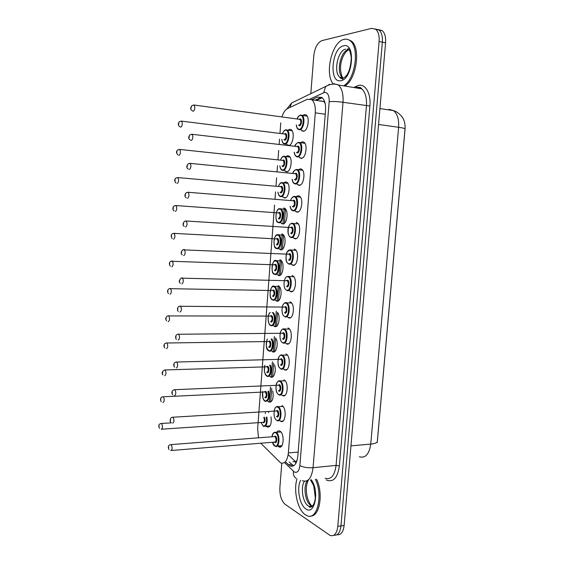 <?xml version="1.0" encoding="UTF-8"?>
<svg xmlns="http://www.w3.org/2000/svg" width="564" height="564" viewBox="0 0 564 564"><rect width="100%" height="100%" fill="white"/><g stroke="black" fill="none" stroke-linecap="round" stroke-linejoin="round"><path stroke-width="0.85" d="M288.211 130.044L289.804 129.283L291.257 129.748C295.092 132.265 292.765 145.738 288.564 145.491L286.498 144.285M286.089 156.439L287.788 155.664L289.12 156.122C293.047 158.632 290.791 172.267 286.547 171.787L284.616 170.638M283.967 182.687L285.772 181.904L286.984 182.348C291.01 184.844 288.824 198.648 284.545 197.936L282.74 196.843M283.777 208.003L284.862 208.419C288.979 210.901 286.879 224.895 282.55 223.943L280.639 222.583M281.788 233.954L282.747 234.342C286.956 236.809 284.94 251.008 280.569 249.81L278.771 248.505M279.807 259.764L280.646 260.124C284.947 262.563 283.015 276.98 278.602 275.535L276.917 274.287M279.046 286.159C282.931 289.543 280.787 302.727 276.642 301.12L275.077 299.935M277.735 312.618C280.823 317.215 278.397 328.22 274.689 326.57L273.251 325.449M276.184 338.908C278.694 344.103 276.156 353.579 272.75 351.88L271.432 350.829M274.52 365.042C276.564 370.555 273.991 378.796 270.826 377.048L269.627 376.075M272.793 391.014C273.808 398.431 272.511 402.118 268.901 402.09L267.829 401.194M271.023 416.845C271.735 423.945 270.403 427.336 267.019 427.004L266.039 426.18M302.995 115.31L304.616 114.541L306.259 115.056C310.214 117.728 307.704 131.384 303.312 131.257L301.035 129.974M300.76 142.53L302.487 141.747L304.01 142.255C308.064 144.927 305.625 158.738 301.19 158.371L299.068 157.152M298.532 169.595L300.379 168.805L301.768 169.299C305.928 171.957 303.566 185.944 299.089 185.33L297.108 184.167M296.311 196.512L298.278 195.701L299.54 196.18C303.799 198.824 301.521 213.002 296.995 212.134L294.894 210.689M296.192 222.449L297.313 222.9C301.677 225.529 299.484 239.911 294.916 238.791L292.942 237.395M294.119 249.048L295.099 249.464C299.569 252.073 297.468 266.68 292.85 265.299L291.003 263.966M292.053 275.5L292.899 275.874C297.461 278.454 295.458 293.301 290.791 291.659L289.071 290.389M290.002 301.803L290.7 302.121C295.36 304.68 293.463 319.788 288.747 317.87L287.161 316.672M287.957 327.959L288.521 328.227C293.273 330.751 291.482 346.127 286.709 343.941L285.257 342.813M285.927 353.966L286.343 354.178C291.193 356.659 289.515 372.332 284.686 369.857L283.368 368.814M283.911 379.833L284.185 379.974C289.113 382.42 287.562 398.395 282.677 395.639L281.485 394.68M281.901 405.558L282.028 405.629C287.041 408.026 285.617 424.325 280.675 421.273L279.624 420.406M276.72 432.285C277.636 430.924 278.694 430.536 279.892 431.136L279.906 431.143C284.919 433.476 283.741 449.889 278.785 446.829L277.763 445.99M260.765 443.226L280.576 462.847C284.714 464.228 287.316 460.929 288.373 452.955L315.29 112.849C315.636 106.575 314.493 102.204 311.857 99.729L307.422 99.208L287.506 108.605C285.151 109.846 283.283 112.617 281.915 116.917M325.104 103.318L323.842 101.541L320.676 100.878M292.885 461.669L295.614 461.768L297.059 460.464M377.217 442.564L405.156 127.386M285.511 209.047L284.425 223.259M283.516 235.089L282.43 249.225M281.528 260.991L280.442 275.049M279.547 286.752L278.475 300.732M277.58 312.371L276.508 326.281M275.62 337.857L274.555 351.682M273.674 363.202L272.616 376.956M271.735 388.406L270.685 402.083M274.562 205.063L257.656 428.527L258.481 437.826M280.78 122.818L279.984 133.351M279.547 139.111L279.145 144.433M278.694 150.391L277.974 159.88M277.544 165.605L277.065 171.879M276.621 177.808L275.979 186.254M275.549 191.95L275.006 199.177M375.3 28.933L379.079 30.012C381.624 32.388 382.709 36.441 382.343 42.166L340.973 525.902C340.106 532.642 337.737 535.737 333.881 535.187C337.737 535.737 340.106 532.642 340.973 525.902L382.343 42.166C382.709 36.441 381.624 32.388 379.079 30.012L375.3 28.933M378.522 29.603L382.3 30.682C384.845 33.057 385.938 37.097 385.572 42.808L344.132 525.451C343.264 532.162 340.896 535.257 337.025 534.721M285.913 462.332L289.945 465.913C294.14 467.281 296.77 464.01 297.834 456.086L325.541 110.607C325.893 104.389 324.737 100.04 322.072 97.572L317.532 97.043L311.822 99.701M293.668 465.801L289.149 462.029M310.799 93.807L313.774 55.942C314.818 47.644 317.532 42.54 321.91 40.629L371.662 28.348L375.843 29.335C378.381 31.718 379.459 35.779 379.093 41.51L337.801 526.36C336.828 533.558 334.262 536.583 330.116 535.455L285.165 504.364C281.408 500.952 279.645 495.382 279.871 487.67L281.76 463.608M265.411 412.552L265.334 413.574M315.064 100.216L321.635 97.255M268.527 412.594L268.577 411.988M269.317 402.245L270.487 386.982M271.242 377.189L272.419 361.834M273.173 351.992L274.358 336.56M275.112 326.662L276.304 311.145M277.065 301.19L278.263 285.588M279.032 275.584L280.23 259.898M281.006 249.838L282.212 234.06M282.987 223.943L284.207 208.088M315.375 479.301C323.376 495.227 317.137 521.087 306.894 515.616L305.321 514.742C297.679 509.877 293.28 490.532 296.974 479.033M316.538 479.174C323.546 493.183 319.767 516.596 310.75 515.997M332.936 83.592C324.476 73.08 332.21 41.405 344.075 39.339C346.275 38.831 348.284 39.304 350.11 40.763C359.952 47.524 355.123 79.891 343.561 85.834M347.593 39.402L351.294 41.003C361.15 47.75 356.314 80.088 344.738 86.031M324.519 101.316L324.385 102.19M295.698 463.643L295.614 461.768L288.183 454.64M269.423 426.624L268.795 426.863M298.152 452.081L288.373 452.955M325.245 114.266L315.29 112.849M359.338 456.769C365.423 458.433 369.223 454.21 370.745 444.108C375.187 443.656 377.401 442.698 377.379 441.224L405.058 129.107C405.255 128.55 403.112 127.943 398.621 127.288C399.093 119.378 397.394 113.822 393.531 110.614L388.977 109.345M350.97 445.856L370.745 444.108L398.621 127.288L378.557 124.468M385.572 42.808L379.093 41.51M344.132 525.451L337.801 526.36M284.545 462.529L294.295 471.983C297.249 473.224 299.103 471.095 299.865 465.603L329.164 101.689C329.32 95.598 327.818 92.482 324.645 92.348L310.341 98.912M333.761 83.676L338.358 84.981C341.932 88.294 343.476 94.061 343.004 102.281L313.055 467.711C311.617 478.187 308.064 482.523 302.374 480.718M353.698 87.505L356.97 86.017C364.4 82.217 371.246 92.418 369.892 106.011L339.38 465.906L336.095 465.385L313.055 467.711C307.747 468.035 303.347 467.33 299.865 465.603M329.644 84.269L325.555 86.743L323.722 92.637M339.38 465.906C337.547 478.117 333.155 482.784 326.203 479.915M325.125 478.237C330.976 479.985 334.628 475.699 336.095 465.385L366.445 105.863C366.924 97.776 365.331 92.094 361.658 88.809L356.941 87.49M329.164 101.689C332.957 101.351 337.568 101.548 343.004 102.281L369.892 106.011M356.97 86.017L356.046 87.885M296.777 100.526L291.651 102.979L289.917 107.463M293.477 471.335C293.005 474.571 293.914 476.897 296.22 478.321M291.398 465.772L291.997 466.357M360.043 87.857L359.895 88.52M291.63 464.447L288.387 464.764M320.838 97.551L317.532 97.043M274.245 432.384L276.134 432.341C280.534 434.421 279.49 448.916 275.147 446.209L275.042 446.166M272.504 442.268L274.682 445.736C278.771 448.479 279.836 434.809 275.69 432.828C273.9 432.144 272.701 433.455 272.095 436.769M274.069 436.614L275.436 436.064C277.502 437.065 276.973 443.861 274.936 442.514L274.485 442.113M171.512 450.474L274.583 442.098C276.466 441.217 276.6 439.37 274.985 436.557L274.167 436.606M170.518 444.658L171.209 444.608C172.542 447.647 172.422 449.621 170.843 450.53L170.695 450.523M168.685 447.252L168.622 448.239L168.685 447.252M266.913 417.106C267.639 423.515 266.49 426.603 263.451 426.363L263.43 426.349M260.949 422.492L263.064 425.926C265.947 426.144 267.019 423.219 266.271 417.149M264.488 417.261C265.468 420.652 265.073 422.492 263.303 422.781L262.845 422.365M160.966 423.522L161.6 423.472C162.855 426.398 162.728 428.316 161.219 429.225L161.212 429.225M159.062 426.983L159.126 426.017L159.062 426.983M161.84 429.183L262.937 422.358C264.565 421.907 264.833 420.222 263.74 417.311M312.209 506.465L309.185 506.444L308.311 505.971C302.734 502.658 300.344 487.204 304.405 481.296M311.208 479.76C319.753 490.377 314.867 516.018 305.801 508.869C299.533 505.048 296.495 488.093 300.577 480.38M312.393 506.296L310.983 505.633C305.23 502.249 302.931 486.196 307.324 480.613M311.723 506.846L311.116 506.197M276.311 406.785L278.235 406.757C282.634 408.879 281.387 423.289 277.044 420.603M277.678 407.187C273.589 404.832 272.553 418.298 276.67 420.166C280.78 422.697 281.859 408.949 277.678 407.187M276.099 410.98L277.425 410.437C279.504 411.325 278.976 418.164 276.924 416.923M276.543 416.486C278.447 415.59 278.602 413.743 277.009 410.944L276.191 410.994M172.358 417.289L173.063 417.24C174.375 420.258 174.234 422.232 172.633 423.162M170.504 419.842L170.434 420.836L170.504 419.842M278.397 381.038L280.364 381.038C284.693 383.203 283.332 397.324 279.039 394.899M279.681 381.398C275.563 379.262 274.52 392.805 278.665 394.455C282.811 396.767 283.889 382.935 279.681 381.398M278.151 385.184L279.427 384.669C281.521 385.452 280.985 392.325 278.919 391.19M278.538 390.746C280.435 389.802 280.611 387.954 279.06 385.198L278.221 385.233M174.22 389.759L174.932 389.717C176.215 392.678 176.06 394.659 174.466 395.646M172.323 392.262L172.26 393.263L172.323 392.262M280.505 355.137L282.056 355.003C280.844 354.53 279.652 355.461 278.475 357.802C277.777 358.88 277.897 364.901 278.292 365.204C278.454 366.565 279.272 367.798 280.745 368.898L279.645 367.798M281.69 355.468C277.544 353.55 276.501 367.164 280.675 368.595C284.841 370.689 285.927 356.786 281.69 355.468M280.216 359.254L281.436 358.753C283.544 359.423 283.008 366.339 280.928 365.317M280.548 364.859C282.437 363.872 282.627 362.017 281.119 359.303L280.273 359.324M176.095 362.046L176.814 362.025C178.062 364.936 177.893 366.917 176.299 367.968M174.163 364.52L174.093 365.528L174.163 364.52M287.33 355.059L282.501 355.172C286.752 357.372 285.292 371.225 281.048 369.046M282.62 329.094L284.651 329.157C288.824 331.385 287.259 344.985 283.065 343.06M283.713 329.397C279.54 327.698 278.489 341.389 282.691 342.595C286.893 344.463 287.985 330.483 283.713 329.397M282.289 333.183L283.459 332.697C285.581 333.253 285.046 340.212 282.945 339.295M282.571 338.83C284.446 337.794 284.658 335.94 283.191 333.261L282.331 333.268M178.041 334.135L178.71 334.163C179.923 337.032 179.733 339.02 178.153 340.12M176.01 336.616L175.94 337.624L176.01 336.616M268.647 391.212C269.712 397.916 268.605 401.307 265.341 401.385M262.662 391.494C262.02 395.991 262.789 399.143 264.967 400.955C268.076 400.814 269.084 397.578 267.985 391.24M264.474 391.959L265.235 391.374M264.84 397.352C266.638 396.429 266.793 394.631 265.306 391.952L264.544 391.987M162.735 396.83L163.377 396.788C164.603 399.672 164.462 401.589 162.954 402.555M160.796 400.257L160.86 399.291L160.796 400.257M265.693 391.451C267.667 392.241 267.16 398.917 265.207 397.789M270.318 365.162C272.391 369.928 270.17 377.901 267.251 376.28M264.897 365.324C263.733 370.167 264.396 373.671 266.878 375.843C269.684 377.401 271.728 369.533 269.62 365.183M266.441 366.776L267.611 366.283C269.599 366.967 269.084 373.685 267.124 372.656M266.751 372.219C268.542 371.253 268.718 369.448 267.273 366.804L266.497 366.826M164.512 369.984L165.167 369.956C166.366 372.783 166.211 374.707 164.702 375.73M162.545 373.375L162.608 372.402L162.545 373.375M271.89 338.964C274.506 343.236 272.37 352.648 269.176 351.041M267.357 339.02C265.489 344.033 265.975 347.889 268.802 350.589C271.918 352.155 273.829 342.686 271.129 338.971M268.415 341.46L269.536 340.987C271.545 341.565 271.023 348.312 269.049 347.389M268.675 346.945C270.459 345.929 270.649 344.125 269.239 341.523L268.457 341.53M166.345 342.947L166.972 342.961C168.135 345.746 167.966 347.671 166.465 348.749M164.3 346.338L164.364 345.358L164.3 346.338M343.546 45.832C356.004 42.088 352.888 79.686 340.705 80.701C328.741 83.409 331.583 47.87 343.546 45.832M343.314 78.234L342.715 77.839C335.89 73.369 340.353 50.83 348.397 49.674M342.404 78.297L340 77.381C333.197 72.904 337.646 50.323 345.669 49.153M343.053 79.799L342.115 78.41M342.038 78.262L341.735 77.677M347.156 49.435L349.003 48.046M284.757 302.896L286.815 302.988C290.904 305.244 289.24 318.604 285.095 316.919M285.751 303.178C281.549 301.705 280.484 315.466 284.721 316.446C288.951 318.089 290.051 304.031 285.751 303.178M285.49 306.499C287.633 306.943 287.09 313.929 284.975 313.133M284.601 312.653C286.47 311.568 286.695 309.714 285.278 307.077L284.411 307.07M180.001 306.055L180.614 306.139C181.791 308.959 181.587 310.947 180.015 312.111M177.864 308.543L177.801 309.558L177.864 308.543M286.914 276.543L288.987 276.67C292.991 278.947 291.236 292.074 287.139 290.636M287.795 276.804C283.565 275.563 282.501 289.402 286.759 290.15C291.017 291.574 292.124 277.432 287.795 276.804M286.477 280.597L287.534 280.146C289.692 280.477 289.142 287.506 287.02 286.822M286.639 286.336C288.5 285.201 288.747 283.339 287.372 280.738L286.498 280.717M181.982 277.819L182.532 277.939C183.667 280.71 183.455 282.705 181.883 283.932M179.733 280.301L179.669 281.323L179.733 280.301M289.078 250.042L291.165 250.19C295.085 252.496 293.245 265.411 289.191 264.206M289.854 250.289C285.588 249.274 284.517 263.191 288.81 263.712C293.104 264.904 294.211 250.677 289.854 250.289M288.592 254.089L289.593 253.652C291.764 253.863 291.214 260.935 289.071 260.356M288.69 259.863C290.545 258.679 290.805 256.81 289.473 254.251L288.606 254.216M183.977 249.422L184.456 249.57C185.563 252.291 185.33 254.301 183.765 255.584M181.615 251.882L181.545 252.912L181.615 251.882M273.244 312.597C276.593 315.826 274.703 327.261 271.108 325.668M270.269 312.583C267.209 314.338 267.576 324.455 270.741 325.209C274.386 326.796 275.852 314.712 272.257 312.59M270.403 316.002L271.474 315.551C273.491 316.016 272.976 322.805 270.981 321.988M270.614 321.529C272.391 320.472 272.595 318.667 271.228 316.101L270.438 316.094M168.206 315.748L168.784 315.805C169.912 318.547 169.729 320.479 168.234 321.607M166.07 319.146L166.133 318.166L166.07 319.146M272.835 286.456L274.731 286.554C278.581 288.69 276.966 301.641 273.054 300.154M272.68 299.681C276.698 301.141 277.756 287.421 273.667 286.731C269.677 285.433 268.661 298.871 272.68 299.681M272.398 290.418L273.42 289.974C275.458 290.333 274.936 297.157 272.927 296.445M272.56 295.98C274.33 294.88 274.548 293.061 273.216 290.538L272.426 290.516M170.081 288.394L170.603 288.493C171.703 291.186 171.505 293.125 170.018 294.309M167.846 291.799L167.91 290.805L167.846 291.799M279.476 286.66L273.963 286.308C271.101 283.593 267.71 298.384 272.504 299.9L271.481 298.807M274.894 260.737L276.804 260.864C280.576 263.021 278.884 275.761 275.013 274.499M274.64 274.019C278.686 275.267 279.744 261.47 275.627 260.998C271.608 259.919 270.586 273.427 274.64 274.019M274.407 264.685L275.38 264.255C277.432 264.509 276.903 271.369 274.887 270.769M274.513 270.29C276.275 269.141 276.515 267.322 275.225 264.833L274.428 264.798M171.971 260.885L172.436 261.012C173.5 263.67 173.289 265.616 171.808 266.857M169.637 264.283L169.701 263.289L169.637 264.283M281.57 261.047L275.902 260.582C272.398 258.051 270.304 274.259 274.344 274.203L273.336 273.089M291.179 237.613L290.347 237.254C286.427 234.532 287.407 223.887 292.166 223.217L293.358 223.563C297.186 225.882 295.268 238.6 291.257 237.627M291.264 223.379L298.25 223.88M291.919 223.626C287.633 222.836 286.554 236.831 290.876 237.12C295.198 238.078 296.311 223.774 291.919 223.626M290.707 227.426L291.659 227.003C293.844 227.095 293.294 234.208 291.137 233.75M290.756 233.242C292.603 232.016 292.878 230.133 291.588 227.616L290.721 227.56M185.986 220.855L186.395 221.025C187.459 223.704 187.22 225.72 185.662 227.059M183.504 223.302L183.434 224.331L183.504 223.302M293.47 196.568L295.557 196.773C299.301 199.106 297.298 211.648 293.329 210.894L291.228 209.188M290.206 206.269C290.657 208.772 291.567 210.139 292.949 210.379C297.298 211.105 298.426 196.716 294.006 196.808C292.61 196.85 291.496 198.056 290.664 200.446M292.843 200.622L293.738 200.206C295.945 200.178 295.388 207.333 293.217 206.988L292.378 206.438M292.836 206.473C294.669 205.19 294.965 203.308 293.717 200.819L292.857 200.749M187.593 192.253L188.341 192.296C189.377 194.94 189.116 196.963 187.565 198.366M185.408 194.538L185.337 195.581L185.408 194.538M296.551 169.39L297.771 169.827C301.416 172.175 299.35 184.541 295.416 184.012L294.274 183.589C293.174 182.99 292.469 181.552 292.159 179.289M292.237 179.296C292.667 181.911 293.597 183.307 295.035 183.49C299.421 183.97 300.549 169.503 296.1 169.834C294.746 169.94 293.647 171.146 292.808 173.444M294.986 173.663L295.832 173.254C298.053 173.106 297.489 180.297 295.303 180.078L294.415 179.5M294.817 179.542L294.923 179.549C296.749 178.224 297.059 176.328 295.853 173.874L295 173.79M189.56 163.341L190.301 163.398C191.302 165.999 191.027 168.037 189.483 169.496L189.37 169.489M187.318 165.605L187.255 166.655L187.318 165.605M298.659 142.276L299.985 142.72C303.545 145.075 301.409 157.293 297.517 156.975L296.262 156.538C294.909 155.368 294.225 153.901 294.211 152.16M294.288 152.167C294.683 154.903 295.635 156.327 297.136 156.439C301.55 156.686 302.685 142.135 298.201 142.713C296.89 142.875 295.811 144.074 294.965 146.295M297.136 146.548L297.933 146.154C300.168 145.879 299.604 153.112 297.404 153.013L296.452 152.414M296.812 152.456L297.024 152.477C298.835 151.096 299.167 149.192 298.003 146.767L297.165 146.668M191.541 134.253L192.268 134.317C193.233 136.883 192.951 138.927 191.415 140.457L191.189 140.415M189.25 136.495L189.18 137.545L189.25 136.495M300.774 115L302.212 115.458C305.688 117.813 303.488 129.889 299.625 129.79L298.257 129.346C297.2 128.768 296.537 127.281 296.276 124.87M296.354 124.877C296.713 127.739 297.679 129.198 299.244 129.241C303.693 129.241 304.835 114.612 300.316 115.437C299.047 115.655 297.989 116.84 297.136 118.99M299.294 119.286L300.048 118.891C302.297 118.496 301.733 125.772 299.512 125.793L298.511 125.166M298.821 125.208L299.132 125.25C300.936 123.812 301.282 121.902 300.161 119.512L299.336 119.399M193.53 104.982L194.249 105.059C195.186 107.583 194.883 109.642 193.353 111.235L193.015 111.164M191.189 107.202L191.118 108.267L191.189 107.202M278.045 234.68L278.891 235.019C282.578 237.197 280.809 249.753 276.973 248.703M276.607 248.216C280.675 249.246 281.739 235.371 277.601 235.125C273.554 234.257 272.525 247.843 276.607 248.216M276.43 238.819L277.354 238.403C279.413 238.537 278.884 245.439 276.853 244.945M276.48 244.459C278.235 243.267 278.489 241.441 277.234 238.981L276.445 238.939M173.867 233.228L174.276 233.376C175.305 235.985 175.087 237.938 173.606 239.235M171.435 236.612L171.498 235.611L171.435 236.612M276.875 248.682L275.197 247.229M279.06 208.856L280.978 209.032C284.594 211.225 282.747 223.598 278.954 222.766L278.066 222.413C274.774 222.724 275.451 207.707 279.814 208.715L285.772 209.392M278.581 222.272C282.684 223.076 283.755 209.124 279.582 209.103C275.507 208.461 274.478 222.124 278.581 222.272M278.461 212.811L279.335 212.402C281.408 212.431 280.879 219.368 278.827 218.987M278.454 218.487C280.202 217.246 280.47 215.413 279.258 212.988L278.468 212.931M175.446 205.536L176.123 205.571C177.124 208.137 176.892 210.104 175.418 211.458M173.24 208.779L173.303 207.771L173.24 208.779M281.168 182.694L283.086 182.898C286.611 185.105 284.7 197.308 280.942 196.688L279.948 196.314C279.067 196.025 278.376 194.636 277.876 192.148M277.946 192.155C278.362 194.643 279.236 195.983 280.569 196.187C284.7 196.766 285.772 182.736 281.577 182.947C280.28 183.018 279.229 184.195 278.44 186.48M280.498 186.663L281.323 186.261C283.417 186.169 282.881 193.149 280.823 192.881L280.005 192.331M280.449 192.373C282.183 191.083 282.465 189.243 281.295 186.846L280.512 186.776M177.307 177.554L177.984 177.597C178.957 180.127 178.71 182.101 177.244 183.511M175.059 180.776L175.129 179.768L175.059 180.776M284.03 156.207L285.194 156.609C288.641 158.822 286.667 170.878 282.938 170.469L281.838 170.074C280.964 169.778 280.294 168.368 279.829 165.837M279.899 165.844C280.287 168.439 281.175 169.813 282.564 169.954C286.724 170.307 287.809 156.2 283.579 156.637C282.317 156.771 281.288 157.941 280.484 160.148M282.543 160.366L283.325 159.972C285.433 159.767 284.898 166.782 282.818 166.627L281.958 166.063M282.303 166.098L282.444 166.112C284.178 164.773 284.475 162.925 283.339 160.564L282.564 160.479M179.19 149.397L179.86 149.453C180.797 151.949 180.536 153.937 179.077 155.403L178.922 155.382M176.892 152.611L176.955 151.596L176.892 152.611M286.047 129.762L287.316 130.171C290.679 132.392 288.641 144.306 284.947 144.102L283.748 143.7C282.867 143.397 282.219 141.959 281.796 139.378M281.866 139.393C282.226 142.1 283.128 143.496 284.573 143.573C288.768 143.7 289.854 129.516 285.596 130.192C284.369 130.376 283.354 131.532 282.55 133.675M284.601 133.929L285.342 133.541C287.464 133.224 286.921 140.274 284.834 140.232L283.911 139.639M284.214 139.675L284.453 139.703C286.181 138.321 286.491 136.46 285.391 134.126L284.63 134.035M181.079 121.077L181.742 121.147C182.644 123.601 182.376 125.603 180.917 127.133L180.67 127.083M178.732 124.277L178.795 123.255L178.732 124.277M287.196 145.033L289.367 145.293M285.299 171.343L287.506 171.562M283.417 197.513L285.645 197.696M281.549 223.548L283.798 223.689M279.688 249.443L281.951 249.549M277.848 275.204L280.111 275.274M276.015 300.838L278.271 300.866M274.196 326.33L276.438 326.323M272.384 351.696L274.612 351.654M270.586 376.928L272.786 376.851M268.802 402.033L270.967 401.913M301.754 130.756L304.102 131.059M299.766 157.878L302.156 158.139M297.792 184.851L300.21 185.077M295.832 211.683L298.278 211.867M293.886 238.375L296.354 238.509M291.955 264.918L294.429 265.009M290.037 291.32L292.512 291.369M288.133 317.588L290.594 317.588M286.237 343.709L288.683 343.673M284.362 369.695L286.773 369.617M282.493 395.54L284.869 395.42M280.632 421.252L282.973 421.096M284.249 208.102L283.029 223.943M282.254 234.074L281.048 249.831M280.273 259.912L279.074 275.584M278.306 285.61L277.107 301.19M276.346 311.166L275.154 326.662M274.393 336.581L273.216 351.999M272.454 361.862L271.284 377.196M270.53 387.01L269.359 402.259M268.612 412.016L268.57 412.594M322.234 97.713L316.376 100.413M323.842 101.541L311.857 99.729M278.785 446.829L281.069 446.632M267.019 427.004L269.148 426.856M379.924 108.549L393.531 110.614C398.974 112.095 403.288 118.179 403.493 119.427C404.698 121.718 405.227 124.891 405.072 128.937M382.3 30.682L375.843 29.335M293.195 465.596L289.945 465.913M356.251 87.624L356.483 87.519C359.331 86.962 361.059 87.392 361.658 88.809L338.358 84.981C337.328 84.459 333.38 83.183 328.015 85.333L291.651 102.979L286.738 109.049M280.9 431.975L276.12 432.327C273.688 431.911 272.327 433.399 272.024 436.776M272.44 442.275C273.223 444.559 273.991 445.8 274.746 446.004M274.252 436.599L171.202 444.594C167.318 445.01 168.283 447.788 168.967 449.642M277.15 446.039L281.951 445.638M171.371 422.845L161.544 423.465C157.793 423.867 158.759 426.68 159.422 428.379M265.32 426.229L270.015 425.898M308.395 480.063C305.85 485.111 305.632 491.378 307.747 498.865C310.369 505.351 310.715 504.308 311.455 505.626L311.857 506.105L309.185 506.444C308.875 508.079 314.571 507.917 315.311 497.49L313.718 485.801L310.468 479.837M274.026 411.1L275.239 407.744C276.593 406.482 277.544 406.136 278.101 406.7L283.029 406.482M276.268 410.987L172.852 417.233C169.419 417.149 169.947 422.189 170.821 422.302M278.736 394.737C277.326 393.658 276.522 392.417 276.325 391.021C275.775 388.384 275.852 385.839 276.55 383.379C277.742 381.208 278.912 380.39 280.068 380.926L285.172 380.841M278.306 385.226L174.438 389.724C170.25 390.796 172.436 394.715 172.683 394.807M280.35 359.324L176.046 362.06C172.57 362.927 173.966 367.129 174.565 367.157M280.118 333.197L281.26 330.321C282.705 328.904 283.636 328.445 284.052 328.939L289.494 329.129M282.409 333.268L177.681 334.248C174.734 335.058 175.58 339.218 176.469 339.345M161.198 401.73C160.31 399.982 159.88 397.105 163.038 396.788L264.629 391.98M262.591 391.494L262.894 398.036C263.494 399.82 264.213 400.884 265.031 401.23M162.989 374.926C161.445 373.276 161.967 371.627 164.554 369.977L266.575 366.826M264.812 365.331L264.326 370.858C264.967 374.136 265.841 375.892 266.955 376.132M164.794 347.974C163.849 346.945 163.151 343.871 166.098 343.018L268.534 341.53M267.23 339.02C265.651 345.993 266.194 349.948 268.852 350.878M350.11 40.763L351.294 41.003M349.257 50.027C349.363 51.289 349.75 48.652 351.301 57.676C350.561 70.267 347.361 77.268 341.706 78.671C340.339 78.079 339.768 77.649 340 77.381L342.715 77.839C342.404 76.295 341.685 77.846 340.578 70.056C339.873 60.024 345.147 50.534 349.793 49.244M282.183 306.943L283.241 304.292C284.742 302.755 285.68 302.233 286.061 302.734L291.666 303.044M284.482 307.07L179.338 306.273C176.892 306.971 177.202 311.095 178.386 311.37M286.575 280.717L181.037 278.137C178.936 280.456 178.696 282.155 180.325 283.234M288.084 276.374L293.851 276.811M288.401 263.867C287.055 262.768 286.322 261.576 286.216 260.279C285.856 260.54 285.87 252.912 287.203 251.889L290.115 249.873L296.051 250.423M288.676 254.216L182.764 249.831C180.79 252.023 180.628 253.722 182.285 254.935M166.62 320.867C165.174 318.977 165.52 317.328 167.663 315.918L270.516 316.094M269.987 312.583C266.998 315.205 267.829 324.843 270.671 325.456M168.46 293.611C167.029 291.602 167.297 289.952 169.263 288.662L272.497 290.523M170.321 266.201C168.911 263.924 169.101 262.274 170.892 261.245L274.499 264.805M290.791 227.567L186.395 221.025L184.527 221.342C182.644 223.436 182.56 225.142 184.273 226.474M292.3 210.492C291.221 209.942 290.495 208.532 290.129 206.269M290.594 200.439C291.461 198.013 292.674 196.674 294.225 196.413L300.464 197.188M292.92 200.756L188.341 192.296L186.31 192.684C184.675 194.164 184.322 196.794 186.282 197.844M292.737 173.437C293.019 171.653 294.211 170.328 296.304 169.461L302.692 170.335M295.24 173.684L190.301 163.398L188.129 163.842C186.303 166.253 186.367 167.987 188.313 169.038M294.894 146.287C294.887 144.934 296.058 143.623 298.391 142.347L304.92 143.319M297.383 146.584L192.268 134.317L189.969 134.817C188.164 137.13 188.298 138.878 190.378 140.069M297.066 118.983C297.545 117.15 298.687 115.846 300.492 115.084L307.161 116.142M299.533 119.321L194.249 105.059L191.838 105.609C190.406 108.373 189.871 109.099 192.465 110.925M283.664 235.294L277.848 234.723C273.568 233.32 272.757 248.653 276.198 248.379M172.21 238.635C170.765 236.224 170.878 234.568 172.549 233.665L174.276 233.376L276.515 238.939M174.114 210.915C171.512 209.181 173.797 205.719 174.241 205.923L176.123 205.571L278.538 212.938M287.887 183.342L281.788 182.567C280.59 182.475 279.455 183.779 278.369 186.472M176.046 183.039C174.269 181.086 174.241 179.408 175.954 178.005L177.984 177.597L280.731 186.684M290.009 157.144L283.777 156.277C282.522 156.341 281.401 157.631 280.421 160.141M177.998 154.994C176.144 153.112 176.046 151.42 177.695 149.925L179.86 149.453L282.776 160.395M292.138 130.792L285.772 129.84C284.545 129.974 283.452 131.25 282.479 133.661M179.979 126.794C176.99 125.088 178.809 122.402 179.465 121.669L181.742 121.147L284.693 134.042"/></g></svg>
